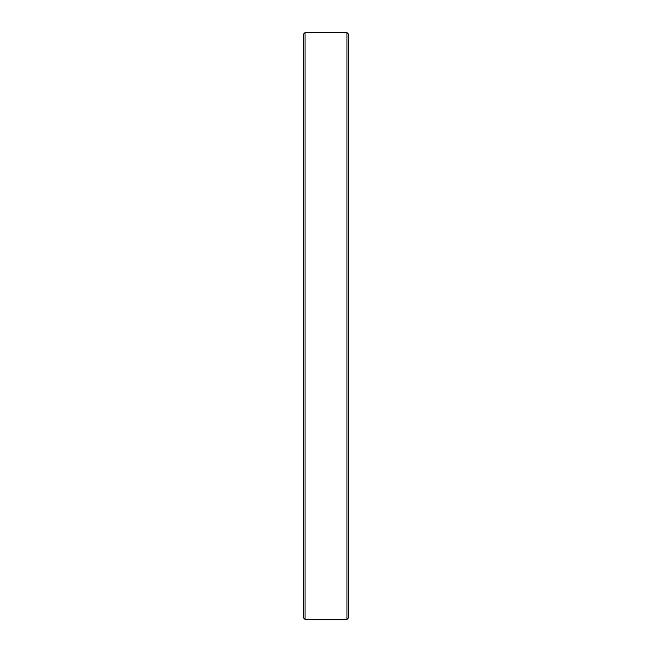 <?xml version="1.0" encoding="UTF-8"?>
<svg xmlns="http://www.w3.org/2000/svg" width="652" height="652" viewBox="0 0 652 652"><rect width="100%" height="100%" fill="white"/><g stroke="black" fill="none" stroke-linecap="round" stroke-linejoin="round"><path stroke-width="0.98" d="M346.954 619.4L346.954 32.6L305.046 32.6L305.046 619.4L346.954 619.4L348.355 618.006L348.355 33.994L346.954 32.6M305.046 619.4L303.645 618.006L303.645 33.994L305.046 32.6"/></g></svg>
